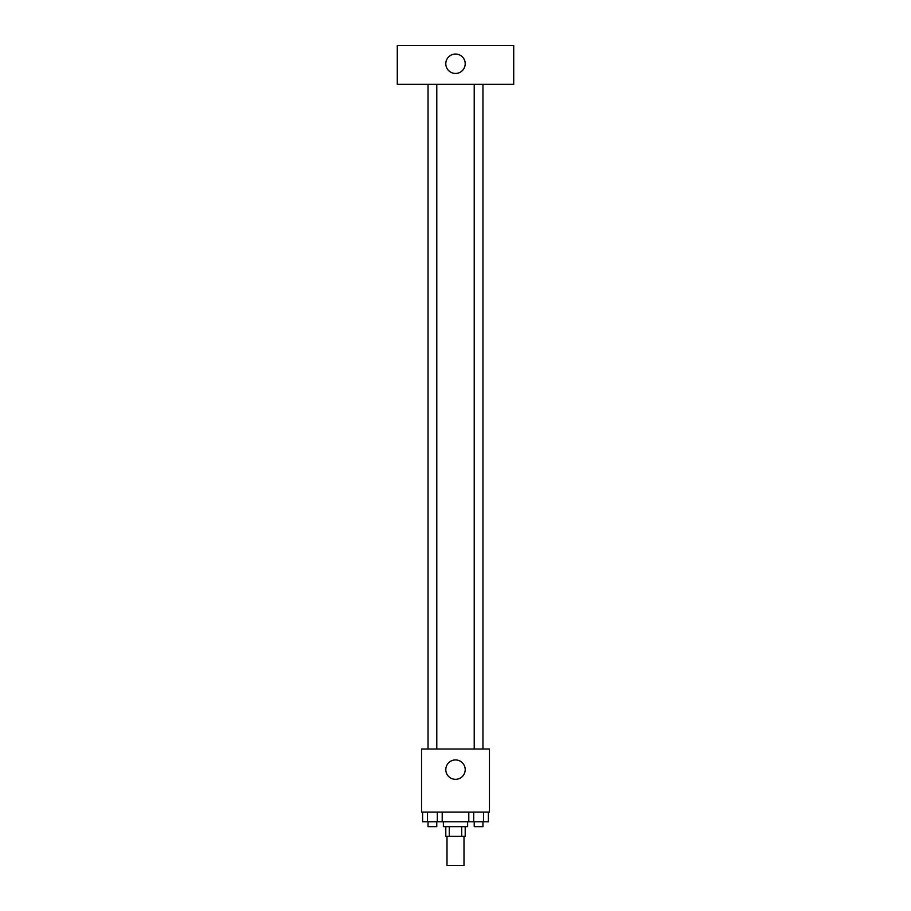 <?xml version="1.0" encoding="UTF-8"?>
<svg xmlns="http://www.w3.org/2000/svg" width="911" height="911" viewBox="0 0 911 911"><rect width="100%" height="100%" fill="white"/><g stroke="black" fill="none" stroke-linecap="round" stroke-linejoin="round"><path stroke-width="1.37" d="M447.005 836.344L447.005 865.45L463.995 865.45L463.995 836.344M461.718 826.641L461.718 836.344L445.798 836.344L445.798 826.641M461.718 836.344L465.202 836.344L465.202 826.641M467.628 821.79L467.628 826.641L443.372 826.641L443.372 821.79M449.282 826.641L449.282 836.344M442.211 812.088L442.211 821.79L488.398 821.79L488.398 812.088M489.458 812.088L421.542 812.088L421.542 749.013L489.458 749.013L489.458 812.088M465.202 769.636A9.702 9.702 0 0 1 450.649 778.04A9.702 9.702 0 0 1 450.649 761.232A9.702 9.702 0 0 1 465.202 769.636M474.221 749.013L474.221 84.359M436.779 84.359L436.779 749.013M513.713 84.359L397.287 84.359L397.287 45.55L513.713 45.55L513.713 84.359M455.5 54.045A9.702 9.702 0 0 1 463.904 68.598A9.702 9.702 0 0 1 447.096 68.598A9.702 9.702 0 0 1 455.5 54.045M468.789 812.088L468.789 821.79M483.49 812.088L483.49 821.79M473.686 812.088L473.686 821.79M482.955 821.79L482.955 826.641L474.221 826.641L474.221 821.79M442.211 821.79L422.602 821.79L422.602 812.088M437.314 812.088L437.314 821.79M427.51 812.088L427.51 821.79M436.779 821.79L436.779 826.641L428.045 826.641L428.045 821.79M482.955 749.013L482.955 84.359M428.045 84.359L428.045 749.013"/></g></svg>
